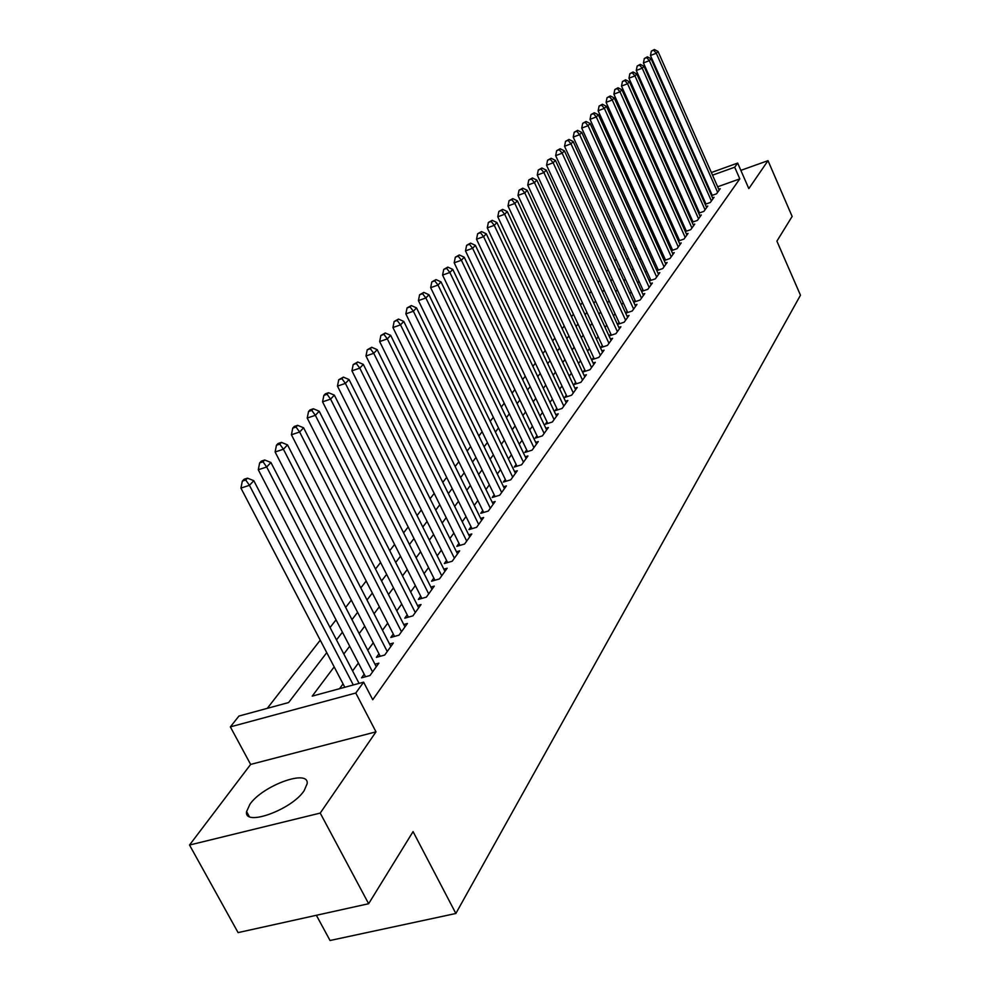 <?xml version="1.0" encoding="UTF-8"?>
<svg xmlns="http://www.w3.org/2000/svg" width="990" height="990" viewBox="0 0 990 990"><rect width="100%" height="100%" fill="white"/><g stroke="black" fill="none" stroke-linecap="round" stroke-linejoin="round"><path stroke-width="1.49" d="M249.913 804.276L246.584 811.614C243.713 827.108 291.84 809.733 304.14 790.688L307.135 783.746C309.4 768.562 262.783 785.404 249.913 804.276M316.367 915.292L330.041 940.5L455.858 913.485L800.477 295.218L776.902 241.139L792.136 216.426L768.005 160.665L740.854 170.367M455.858 913.485L413.065 831.612L368.639 903.721L238.083 932.605L189.523 845.039L320.228 813.087L375.99 731.845L355.781 693.025L230.361 726.883L238.937 716.055L288.622 702.541L326.75 652.658M375.99 731.845L250.631 764.416L189.523 845.039M250.631 764.416L230.361 726.883M654.464 209.843L653.524 211.056M647.138 219.273L646.124 220.584M639.651 228.913L638.55 230.336M632.004 238.763L630.816 240.298M624.195 248.824L622.908 250.482M616.201 259.108L614.815 260.902M608.033 269.639L606.548 271.545M599.668 280.393L598.084 282.447M591.117 291.406L589.421 293.597M582.368 302.668L580.548 305.007M573.408 314.201L571.478 316.701M564.238 326.007L562.172 328.668M554.846 338.11L552.655 340.931M545.218 350.497L542.891 353.492M535.355 363.194L532.88 366.374M525.245 376.212L522.621 379.591M514.874 389.565L512.102 393.141M504.244 403.252L501.299 407.039M493.329 417.31L490.223 421.319M482.13 431.727L478.838 435.971M470.634 446.539L467.144 451.019M458.815 461.748L455.14 466.488M446.676 477.378L442.79 482.378M434.189 493.441L430.093 498.725M421.356 509.961L417.038 515.543M408.165 526.965L403.598 532.843M394.577 544.451L389.751 550.663M380.593 562.468L375.507 569.015M366.176 581.019L360.818 587.924M351.326 600.126L345.671 607.414M336.031 619.839L330.054 627.524M320.24 640.171L267.288 708.345M368.639 903.721L320.228 813.087M711.538 195.587L716.537 193.817L720.225 188.694L718.728 189.214M705.177 204.311L710.288 202.504L714.05 197.27L712.528 197.814M698.693 213.209L703.902 211.365L707.751 206.031L706.192 206.576M692.072 222.28L697.405 220.411L701.316 214.966L699.732 215.523M685.315 231.549L690.76 229.643L694.757 224.087L693.136 224.656M678.41 241.003L683.979 239.073L688.062 233.393L686.404 233.974M671.356 250.668L677.049 248.688L681.231 242.897L679.524 243.49M664.154 260.531L669.982 258.526L674.24 252.599L672.507 253.205M656.803 270.604L662.755 268.562L667.112 262.511L665.33 263.13M649.279 280.9L655.38 278.821L659.823 272.634L658.004 273.265M641.594 291.431L647.831 289.303L652.385 282.992L650.517 283.623M633.724 302.185L640.122 300.019L644.775 293.56L642.857 294.216M627.14 311.231L625.742 313.174L632.239 310.984L636.991 304.376L635.035 305.044M619.047 322.406L617.611 324.386L624.17 322.196L629.034 315.439L627.029 316.107M610.768 333.84L609.296 335.87L615.916 333.667L620.891 326.75L618.837 327.43M602.291 345.535L600.782 347.614L607.476 345.399L612.562 338.32L610.459 339.025M593.616 357.501L592.082 359.63L598.839 357.415L604.048 350.175L601.883 350.881M584.731 369.765L583.159 371.943L589.99 369.716L595.324 362.291L593.109 363.021M575.648 382.313L574.027 384.541L580.92 382.313L586.389 374.715L584.112 375.457M566.33 395.171L564.671 397.46L571.638 395.208L577.232 387.436L574.905 388.191M556.788 408.35L555.093 410.689L562.122 408.437L567.864 400.467L565.463 401.235M547 421.851L545.267 424.252L552.37 421.988L558.249 413.82L555.798 414.6M536.976 435.699L535.194 438.149L542.371 435.885L548.398 427.507L545.874 428.311M526.68 449.893L524.861 452.418L532.113 450.153L538.3 441.552L535.701 442.369M516.124 464.459L514.255 467.057L521.594 464.78L527.942 455.957L525.269 456.786M505.296 479.42L503.378 482.068L510.791 479.791L517.3 470.733L514.553 471.587M494.183 494.765L492.203 497.487L499.703 495.21L506.385 485.904L503.564 486.771M482.761 510.531L480.732 513.327L488.305 511.038L495.173 501.485L492.265 502.375M471.03 526.73L468.938 529.601L476.598 527.311L483.664 517.498L480.657 518.401M458.964 543.374L456.823 546.332L464.57 544.03L471.834 533.944L468.74 534.86M446.564 560.476L444.361 563.52L452.195 561.231L459.669 550.848L456.477 551.789M433.818 578.086L431.553 581.217L439.473 578.915L447.158 568.235L443.867 569.201M420.7 596.19L418.362 599.42L426.381 597.119L434.288 586.13L430.885 587.107M407.187 614.84L404.786 618.156L412.904 615.854L421.035 604.543L417.52 605.546M393.278 634.033L390.803 637.449L399.007 635.159L407.397 623.502L403.772 624.529M378.96 653.821L376.398 657.335L384.702 655.046L393.339 643.042L389.59 644.082M364.184 674.202L361.548 677.841L369.951 675.539L378.861 663.164L374.975 664.228M663.993 205.871L662.83 206.291M334.175 666.876L312.209 696.131L363.615 682.159L372.735 699.732L739.802 178.881L717.651 186.776M709.682 189.61L709.001 189.845M702.096 195.327L701.539 196.082M695.648 204.101L695.029 204.942M689.065 213.048L688.372 213.988M682.357 222.193L681.59 223.22M675.502 231.512L674.66 232.65M668.498 241.04L667.582 242.278M661.357 250.767L660.355 252.116M654.056 260.704L652.979 262.164M646.594 270.852L645.43 272.436M638.971 281.222L637.709 282.93M631.175 291.827L629.826 293.671M623.205 302.68L621.757 304.648M615.062 313.768L613.503 315.872M606.721 325.116L605.063 327.368M598.195 336.724L596.425 339.125M589.458 348.604L587.577 351.165M580.524 360.768L578.507 363.503M571.366 373.23L569.225 376.138M561.986 385.989L559.721 389.07M552.383 399.069L549.97 402.336M542.532 412.471L539.971 415.949M532.434 426.207L529.724 429.895M522.077 440.303L519.206 444.201M511.446 454.769L508.414 458.89M500.532 469.619L497.327 473.975M489.332 484.853L485.954 489.468M477.836 500.507L474.26 505.37M466.018 516.582L462.243 521.73M453.878 533.115L449.881 538.535M441.392 550.106L437.184 555.836M428.546 567.579L424.104 573.631M415.33 585.56L410.64 591.946M401.73 604.073L396.78 610.805M387.721 623.143L382.499 630.246M373.279 642.795L367.785 650.269M358.405 663.04L352.601 670.935M343.06 683.917L339.545 688.693M635.06 300.304L633.711 302.16M642.795 289.612L641.545 291.345M650.368 279.168L649.217 280.764M657.781 268.933L656.716 270.406M665.033 258.922L664.043 260.283M672.136 249.121L671.232 250.371M679.091 239.518L678.261 240.669M685.897 230.126L685.142 231.165M692.567 220.919L691.886 221.859M699.113 211.897L698.495 212.739M705.511 203.049L704.967 203.804M711.798 194.387L711.303 195.055M711.377 172.532L737.674 163.078L748.824 188.62L768.005 160.665M737.674 163.078L734.704 167.211L712.54 175.156M739.802 178.881L734.704 167.211M363.615 682.159L355.781 693.025M656.531 192.246L657.694 191.825M666.183 188.781L667.248 188.397M675.626 185.39L676.578 185.043M684.857 182.061L685.711 181.752M693.891 178.819L694.658 178.547M702.727 175.638L703.407 175.403M677.742 187.642L676.789 187.989M668.411 190.996L667.347 191.379M658.857 194.424L657.694 194.832M336.501 639.924L342.416 632.177M351.982 619.653L357.6 612.315M367.005 600.002L372.327 593.047M381.583 580.944L386.62 574.349M395.715 562.444L400.505 556.194M409.452 544.488L413.981 538.56M422.779 527.039L427.086 521.421M435.749 510.085L439.808 504.764M448.346 493.614L452.195 488.565M460.598 477.588L464.248 472.812M472.515 461.996L475.967 457.479M484.11 446.812L487.389 442.542M495.408 432.036L498.502 428.002M506.41 417.644L509.33 413.832M517.126 403.623L519.886 400.022M527.571 389.961L530.182 386.558M537.756 376.646L540.218 373.428M547.693 363.652L550.007 360.62M557.382 350.98L559.56 348.121M566.837 338.605L568.891 335.932M576.069 326.527L577.987 324.015M585.078 314.746L586.884 312.382M593.876 303.225L595.572 301.022M602.477 291.976L604.061 289.909M610.88 280.987L612.365 279.056M619.096 270.245L620.47 268.451M627.128 259.739L628.403 258.068M634.986 249.468L636.162 247.908M642.659 239.419L643.76 237.984M650.183 229.581L651.197 228.257M657.533 219.953L658.474 218.74M664.736 210.536L665.589 209.422M671.789 201.317L672.569 200.302M678.695 192.283L679.4 191.367M696.948 183.707L696.378 184.449M690.438 192.369L689.807 193.211M683.793 201.218L683.1 202.146M677.012 210.251L676.244 211.266M670.094 219.458L669.252 220.584M663.028 228.876L662.1 230.101M655.813 238.491L654.811 239.828M648.438 248.304L647.349 249.752M640.901 258.341L639.726 259.912M633.204 268.587L631.942 270.282M625.333 279.081L623.972 280.888M617.29 289.798L615.83 291.741M609.06 300.75L607.489 302.841M600.645 311.974L598.962 314.201M592.02 323.445L590.238 325.834M583.209 335.189L581.303 337.726M574.175 347.218L572.146 349.928M564.931 359.531L562.765 362.414M555.452 372.153L553.163 375.21M545.75 385.085L543.312 388.328M535.788 398.339L533.214 401.779M525.591 411.927L522.856 415.565M515.122 425.873L512.226 429.722M504.38 440.166L501.324 444.25M493.367 454.856L490.124 459.162M482.043 469.916L478.628 474.482M470.423 485.397L466.81 490.223M458.481 501.311L454.657 506.397M446.205 517.659L442.171 523.029M433.583 534.464L429.326 540.132M420.601 551.752L416.109 557.741M407.249 569.547L402.509 575.858M393.488 587.862L388.488 594.532M379.331 606.734L374.059 613.763M364.728 626.175L359.172 633.575M349.68 646.21L343.827 654.019M704.571 178.014L703.89 178.262M353.294 684.956L249.443 485.323L253.799 480.682L359.073 683.385M344.805 687.27L240.929 488.082L249.443 485.323L245.73 480.014L247.475 478.158L244.085 479.271L242.327 481.115L245.73 480.014M242.327 481.115L240.929 488.082M253.799 480.682L247.475 478.158M372.574 671.913L266.694 466.995L270.926 462.503L376.274 666.753M365.508 676.752L258.291 469.755L266.694 466.995L263.031 461.786L264.726 459.991L261.372 461.105L259.665 462.887L263.031 461.786M259.665 462.887L258.291 469.755M270.926 462.503L264.726 459.991M387.239 651.519L283.425 449.225L287.521 444.881L390.84 646.52M380.222 656.283L275.109 451.985L283.425 449.225L279.786 444.126L281.432 442.394L278.116 443.495L276.458 445.228L279.786 444.126M276.458 445.228L275.109 451.985M287.521 444.881L281.432 442.394M401.47 631.731L299.636 432.011L303.608 427.791L404.96 626.88M394.503 636.422L291.419 434.759L299.636 432.011L296.035 427.012L297.631 425.329L294.352 426.43L292.743 428.113L296.035 427.012M292.743 428.113L291.419 434.759M303.608 427.791L297.631 425.329M415.28 612.538L315.352 415.317L319.201 411.221L418.671 607.823M408.363 617.141L307.222 418.052L315.352 415.317L311.788 410.404L313.335 408.771L310.093 409.872L308.546 411.506L311.788 410.404M308.546 411.506L307.222 418.052M319.201 411.221L313.335 408.771M428.695 593.889L330.598 399.118L334.348 395.146L431.986 589.31M421.827 598.418L322.567 401.841L330.598 399.118L327.084 394.305L328.581 392.721L325.376 393.81L323.866 395.394L327.084 394.305M323.866 395.394L322.567 401.841M334.348 395.146L328.581 392.721M441.726 575.784L345.411 383.402L349.037 379.541L444.931 571.329M434.907 580.239L337.466 386.112L345.411 383.402L341.921 378.663L343.382 377.128L338.741 379.752L341.921 378.663M338.741 379.752L337.466 386.112M349.037 379.541L343.382 377.128M454.385 558.187L359.778 368.132L363.318 364.382L457.504 553.856M447.616 562.567L351.933 370.829L359.778 368.132L356.326 363.479L357.749 361.993L353.195 364.568L356.326 363.479M353.195 364.568L351.933 370.829M363.318 364.382L357.749 361.993M466.698 541.072L373.75 353.306L377.178 349.656L469.73 536.865M459.979 545.391L365.991 355.992L373.75 353.306L370.334 348.728L371.708 347.28L367.228 349.804L370.334 348.728M367.228 349.804L365.991 355.992M377.178 349.656L371.708 347.28M478.677 524.428L387.325 338.889L390.666 335.338L481.61 520.344M471.995 528.685L379.653 341.562L387.325 338.889L383.947 334.397L385.283 332.986L380.878 335.462L383.947 334.397M380.878 335.462L379.653 341.562M390.666 335.338L385.283 332.986M490.322 508.241L400.529 324.868L403.772 321.428L493.181 504.257M483.689 512.436L392.931 327.529L400.529 324.868L397.176 320.451L398.475 319.077L394.144 321.515L397.176 320.451M394.144 321.515L392.931 327.529M403.772 321.428L398.475 319.077M501.658 492.476L413.362 311.231L416.518 307.878L504.454 488.602M495.087 496.609L405.851 313.88L413.362 311.231L410.046 306.888L411.308 305.563L407.039 307.952L410.046 306.888M407.039 307.952L405.851 313.88M416.518 307.878L411.308 305.563M512.696 477.131L425.861 297.965L428.93 294.711L515.419 473.356M506.175 481.214L418.424 300.601L425.861 297.965L422.569 293.696L423.807 292.397L419.599 294.76L422.569 293.696M419.599 294.76L418.424 300.601M428.93 294.711L423.807 292.397M523.45 462.194L438.013 285.058L441.008 281.878L526.098 458.519M516.978 466.203L430.662 287.669L438.013 285.058L434.759 280.851L435.959 279.588L431.826 281.903L434.759 280.851M431.826 281.903L430.662 287.669M441.008 281.878L435.959 279.588M533.932 447.629L449.856 272.485L452.764 269.391L536.506 444.04M527.497 451.589L442.579 275.084L449.856 272.485L446.639 268.352L447.802 267.114L443.73 269.391L446.639 268.352M443.73 269.391L442.579 275.084M452.764 269.391L447.802 267.114M544.141 433.434L461.389 260.234L464.223 257.214L546.653 429.945M537.756 437.345L454.187 262.82L461.389 260.234L458.197 256.163L459.335 254.962L455.326 257.202L458.197 256.163M455.326 257.202L454.187 262.82M464.223 257.214L459.335 254.962M554.103 419.599L472.626 248.292L475.398 245.359L556.553 416.184M547.767 423.46L465.498 250.878L472.626 248.292L469.47 244.295L470.584 243.119L466.624 245.322L469.47 244.295M466.624 245.322L465.498 250.878M475.398 245.359L470.584 243.119M563.805 406.098L483.578 236.66L486.276 233.801L566.193 402.782M557.531 409.91L476.524 239.221L483.578 236.66L480.447 232.724L481.536 231.573L477.638 233.751L480.447 232.724M477.638 233.751L476.524 239.221M486.276 233.801L481.536 231.573M573.284 392.931L494.27 225.324L496.893 222.527L575.611 389.689M567.047 396.693L487.278 227.873L494.27 225.324L491.164 221.438L492.216 220.325L488.367 222.453L491.164 221.438M488.367 222.453L487.278 227.873M496.893 222.527L492.216 220.325M582.528 380.086L504.69 214.248L507.251 211.526L584.805 376.918M576.341 383.798L497.772 216.785L504.69 214.248L501.608 210.424L502.648 209.348L498.849 211.439L501.608 210.424M498.849 211.439L497.772 216.785M507.251 211.526L502.648 209.348M591.55 367.538L514.85 203.457L517.349 200.797L593.777 364.444M585.412 371.2L508.006 205.982L514.85 203.457L511.805 199.683L512.808 198.631L509.07 200.698L511.805 199.683M509.07 200.698L508.006 205.982M517.349 200.797L512.808 198.631M600.361 355.286L524.774 192.926L527.212 190.328L602.539 352.267M594.272 358.912L517.993 195.426L524.774 192.926L521.755 189.201L522.732 188.174L519.045 190.216L521.755 189.201M519.045 190.216L517.993 195.426M527.212 190.328L522.732 188.174M608.974 343.332L534.452 182.643L536.84 180.106L611.09 340.374M602.922 346.908L527.744 185.13L534.452 182.643L531.469 178.98L532.422 177.965L528.784 179.97L531.469 178.98M528.784 179.97L527.744 185.13M536.84 180.106L532.422 177.965M617.376 331.638L543.918 172.594L546.245 170.119L619.455 328.754M611.375 335.177L537.273 175.069L543.918 172.594L540.948 168.981L541.889 167.991L538.3 169.971L540.948 168.981M538.3 169.971L537.273 175.069M546.245 170.119L541.889 167.991M625.593 320.216L553.15 162.781L555.427 160.368L627.623 317.394M619.641 323.705L546.567 165.243L553.15 162.781L550.217 159.217L551.133 158.264L547.581 160.207L550.217 159.217M547.581 160.207L546.567 165.243M555.427 160.368L551.133 158.264M633.625 309.053L562.184 153.203L564.399 150.839L635.605 306.294M627.722 312.506L555.662 155.64L562.184 153.203L559.263 149.688L560.167 148.748L556.665 150.666L559.263 149.688M556.665 150.666L555.662 155.64M564.399 150.839L560.167 148.748M641.483 298.126L570.995 143.822L573.173 141.52L643.426 295.441M635.617 301.542L564.548 146.26L570.995 143.822L568.111 140.37L568.99 139.442L565.538 141.335L568.111 140.37M565.538 141.335L564.548 146.26M573.173 141.52L568.99 139.442M649.168 287.459L579.62 134.665L581.749 132.412L651.061 284.823M643.351 290.825L573.222 137.09L579.62 134.665L576.762 131.249L577.615 130.346L574.212 132.227L576.762 131.249M574.212 132.227L573.222 137.09M581.749 132.412L577.615 130.346M656.679 277.014L588.06 125.718L590.139 123.502L658.536 274.428M650.913 280.343L581.724 128.118L588.06 125.718L585.226 122.339L586.055 121.461L582.689 123.305L585.226 122.339M582.689 123.305L581.724 128.118M590.139 123.502L586.055 121.461M664.03 266.793L596.302 116.956L598.344 114.791L665.849 264.268M658.301 270.084L590.028 119.344L596.302 116.956L593.493 113.627L594.309 112.761L590.981 114.58L593.493 113.627M590.981 114.58L590.028 119.344M598.344 114.791L594.309 112.761M671.232 256.781L604.37 108.393L606.363 106.276L673.002 254.319M665.54 260.048L598.146 110.756L604.37 108.393L601.586 105.101L602.39 104.259L599.099 106.054L601.586 105.101M599.099 106.054L598.146 110.756M606.363 106.276L602.39 104.259M678.274 246.993L612.265 100.002L614.221 97.936L680.019 244.579M672.631 250.222L606.103 102.366L612.265 100.002L609.506 96.76L610.286 95.931L607.043 97.701L609.506 96.76M607.043 97.701L606.103 102.366M614.221 97.936L610.286 95.931M685.179 237.402L620 91.798L621.906 89.768L686.874 235.038M679.573 240.595L613.887 94.137L620 91.798L617.253 88.593L618.02 87.788L614.815 89.533L617.253 88.593M614.815 89.533L613.887 94.137M621.906 89.768L618.02 87.788M691.936 228.022L627.561 83.754L629.43 81.774L693.594 225.695M686.367 231.177L621.51 86.093L627.561 83.754L624.851 80.598L625.593 79.806L622.425 81.526L624.851 80.598M622.425 81.526L621.51 86.093M629.43 81.774L625.593 79.806M698.544 218.815L634.974 75.896L636.805 73.953L700.178 216.55M693.025 221.946L628.972 78.21L634.974 75.896L632.276 72.765L633.018 71.998L629.875 73.693L632.276 72.765M629.875 73.693L628.972 78.21M636.805 73.953L633.018 71.998M705.029 209.806L642.225 68.186L644.02 66.281L706.637 207.578M699.559 212.899L636.273 70.488L642.225 68.186L639.552 65.105L640.27 64.338L637.176 66.021L639.552 65.105M637.176 66.021L636.273 70.488M644.02 66.281L640.27 64.338M711.389 200.97L649.341 60.638L651.086 58.781L712.961 198.792M705.957 204.039L643.438 62.927L649.341 60.638L646.68 57.593L647.386 56.851L644.329 58.509L646.68 57.593M644.329 58.509L643.438 62.927M651.086 58.781L647.386 56.851M717.614 192.32L656.296 53.237L658.016 51.418L719.148 190.179M712.218 195.352L650.455 55.514L656.296 53.237L653.672 50.23L654.365 49.5L651.333 51.146L653.672 50.23M651.333 51.146L650.455 55.514M658.016 51.418L654.365 49.5M246.584 811.614L249.233 816.465"/></g></svg>
